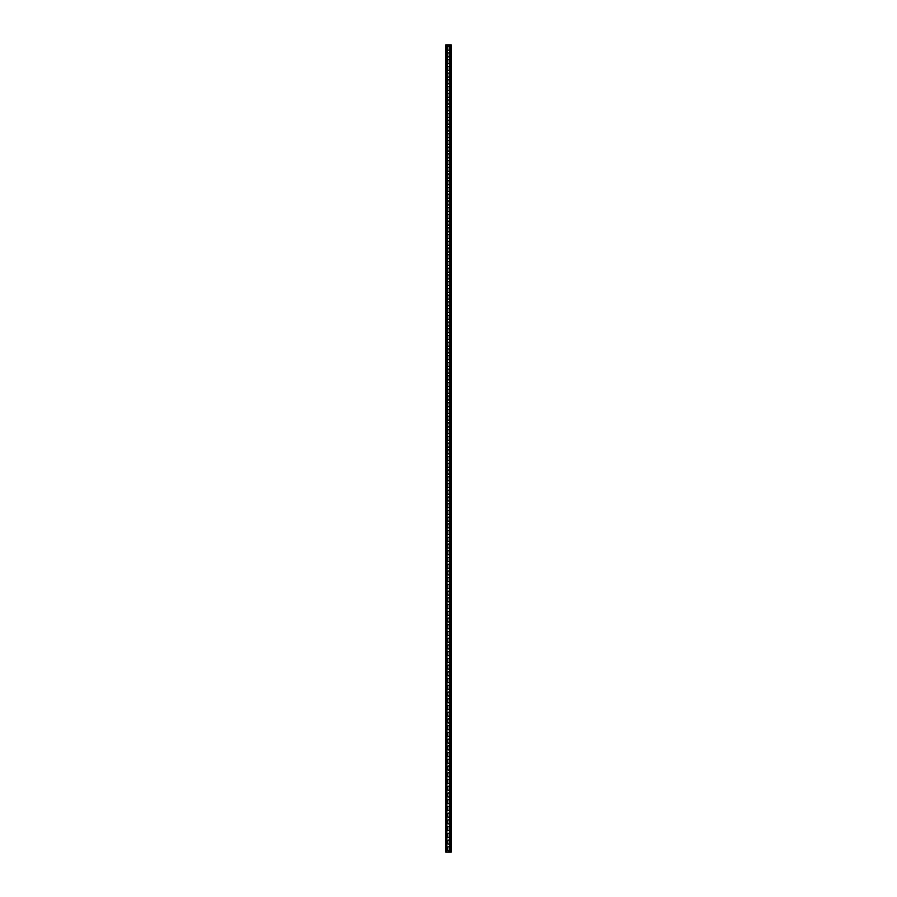 <?xml version="1.0" encoding="UTF-8"?>
<svg xmlns="http://www.w3.org/2000/svg" width="897" height="897" viewBox="0 0 897 897"><rect width="100%" height="100%" fill="white"/><g stroke="black" fill="none" stroke-linecap="round" stroke-linejoin="round"><path stroke-width="1.35" d="M449.375 847.643A0.875 0.875 0 0 0 448.5 846.768A0.875 0.875 0 0 0 447.625 847.643L447.625 849.93A0.875 0.875 0 0 0 448.5 850.804A0.875 0.875 0 0 0 449.375 849.93L449.375 847.643M449.375 840.915A0.875 0.875 0 0 0 448.5 840.041A0.875 0.875 0 0 0 447.625 840.915L447.625 843.202A0.875 0.875 0 0 0 448.5 844.077A0.875 0.875 0 0 0 449.375 843.202L449.375 840.915M449.375 834.188A0.875 0.875 0 0 0 448.5 833.313A0.875 0.875 0 0 0 447.625 834.188L447.625 836.475A0.875 0.875 0 0 0 448.5 837.35A0.875 0.875 0 0 0 449.375 836.475L449.375 834.188M449.375 827.46A0.875 0.875 0 0 0 448.5 826.586A0.875 0.875 0 0 0 447.625 827.46L447.625 829.747A0.875 0.875 0 0 0 448.5 830.622A0.875 0.875 0 0 0 449.375 829.747L449.375 827.46M449.375 820.733A0.875 0.875 0 0 0 448.5 819.858A0.875 0.875 0 0 0 447.625 820.733L447.625 823.02A0.875 0.875 0 0 0 448.5 823.894A0.875 0.875 0 0 0 449.375 823.02L449.375 820.733M449.375 814.005A0.875 0.875 0 0 0 448.5 813.131A0.875 0.875 0 0 0 447.625 814.005L447.625 816.292A0.875 0.875 0 0 0 448.5 817.167A0.875 0.875 0 0 0 449.375 816.292L449.375 814.005M449.375 807.278A0.875 0.875 0 0 0 448.5 806.403A0.875 0.875 0 0 0 447.625 807.278L447.625 809.565A0.875 0.875 0 0 0 448.5 810.439A0.875 0.875 0 0 0 449.375 809.565L449.375 807.278M449.375 800.55A0.875 0.875 0 0 0 448.5 799.676A0.875 0.875 0 0 0 447.625 800.55L447.625 802.837A0.875 0.875 0 0 0 448.5 803.712A0.875 0.875 0 0 0 449.375 802.837L449.375 800.55M449.375 793.823A0.875 0.875 0 0 0 448.5 792.948A0.875 0.875 0 0 0 447.625 793.823L447.625 796.11A0.875 0.875 0 0 0 448.5 796.985A0.875 0.875 0 0 0 449.375 796.11L449.375 793.823M449.375 787.095A0.875 0.875 0 0 0 448.5 786.221A0.875 0.875 0 0 0 447.625 787.095L447.625 789.382A0.875 0.875 0 0 0 448.5 790.257A0.875 0.875 0 0 0 449.375 789.382L449.375 787.095M449.375 780.368A0.875 0.875 0 0 0 448.5 779.493A0.875 0.875 0 0 0 447.625 780.368L447.625 782.655A0.875 0.875 0 0 0 448.5 783.529A0.875 0.875 0 0 0 449.375 782.655L449.375 780.368M449.375 773.64A0.875 0.875 0 0 0 448.5 772.766A0.875 0.875 0 0 0 447.625 773.64L447.625 775.927A0.875 0.875 0 0 0 448.5 776.802A0.875 0.875 0 0 0 449.375 775.927L449.375 773.64M449.375 766.913A0.875 0.875 0 0 0 448.5 766.038A0.875 0.875 0 0 0 447.625 766.913L447.625 769.2A0.875 0.875 0 0 0 448.5 770.075A0.875 0.875 0 0 0 449.375 769.2L449.375 766.913M449.375 760.185A0.875 0.875 0 0 0 448.5 759.311A0.875 0.875 0 0 0 447.625 760.185L447.625 762.472A0.875 0.875 0 0 0 448.5 763.347A0.875 0.875 0 0 0 449.375 762.472L449.375 760.185M449.375 753.458A0.875 0.875 0 0 0 448.5 752.583A0.875 0.875 0 0 0 447.625 753.458L447.625 755.745A0.875 0.875 0 0 0 448.5 756.62A0.875 0.875 0 0 0 449.375 755.745L449.375 753.458M449.375 746.73A0.875 0.875 0 0 0 448.5 745.856A0.875 0.875 0 0 0 447.625 746.73L447.625 749.017A0.875 0.875 0 0 0 448.5 749.892A0.875 0.875 0 0 0 449.375 749.017L449.375 746.73M449.375 740.003A0.875 0.875 0 0 0 448.5 739.128A0.875 0.875 0 0 0 447.625 740.003L447.625 742.29A0.875 0.875 0 0 0 448.5 743.164A0.875 0.875 0 0 0 449.375 742.29L449.375 740.003M449.375 733.275A0.875 0.875 0 0 0 448.5 732.401A0.875 0.875 0 0 0 447.625 733.275L447.625 735.562A0.875 0.875 0 0 0 448.5 736.437A0.875 0.875 0 0 0 449.375 735.562L449.375 733.275M449.375 726.548A0.875 0.875 0 0 0 448.5 725.673A0.875 0.875 0 0 0 447.625 726.548L447.625 728.835A0.875 0.875 0 0 0 448.5 729.71A0.875 0.875 0 0 0 449.375 728.835L449.375 726.548M449.375 719.82A0.875 0.875 0 0 0 448.5 718.946A0.875 0.875 0 0 0 447.625 719.82L447.625 722.107A0.875 0.875 0 0 0 448.5 722.982A0.875 0.875 0 0 0 449.375 722.107L449.375 719.82M449.375 713.093A0.875 0.875 0 0 0 448.5 712.218A0.875 0.875 0 0 0 447.625 713.093L447.625 715.38A0.875 0.875 0 0 0 448.5 716.255A0.875 0.875 0 0 0 449.375 715.38L449.375 713.093M449.375 706.365A0.875 0.875 0 0 0 448.5 705.491A0.875 0.875 0 0 0 447.625 706.365L447.625 708.652A0.875 0.875 0 0 0 448.5 709.527A0.875 0.875 0 0 0 449.375 708.652L449.375 706.365M449.375 699.638A0.875 0.875 0 0 0 448.5 698.763A0.875 0.875 0 0 0 447.625 699.638L447.625 701.925A0.875 0.875 0 0 0 448.5 702.799A0.875 0.875 0 0 0 449.375 701.925L449.375 699.638M449.375 692.91A0.875 0.875 0 0 0 448.5 692.036A0.875 0.875 0 0 0 447.625 692.91L447.625 695.197A0.875 0.875 0 0 0 448.5 696.072A0.875 0.875 0 0 0 449.375 695.197L449.375 692.91M449.375 686.183A0.875 0.875 0 0 0 448.5 685.308A0.875 0.875 0 0 0 447.625 686.183L447.625 688.47A0.875 0.875 0 0 0 448.5 689.345A0.875 0.875 0 0 0 449.375 688.47L449.375 686.183M449.375 679.455A0.875 0.875 0 0 0 448.5 678.581A0.875 0.875 0 0 0 447.625 679.455L447.625 681.742A0.875 0.875 0 0 0 448.5 682.617A0.875 0.875 0 0 0 449.375 681.742L449.375 679.455M449.375 672.728A0.875 0.875 0 0 0 448.5 671.853A0.875 0.875 0 0 0 447.625 672.728L447.625 675.015A0.875 0.875 0 0 0 448.5 675.889A0.875 0.875 0 0 0 449.375 675.015L449.375 672.728M449.375 666A0.875 0.875 0 0 0 448.5 665.126A0.875 0.875 0 0 0 447.625 666L447.625 668.287A0.875 0.875 0 0 0 448.5 669.162A0.875 0.875 0 0 0 449.375 668.287L449.375 666M449.375 659.273A0.875 0.875 0 0 0 448.5 658.398A0.875 0.875 0 0 0 447.625 659.273L447.625 661.56A0.875 0.875 0 0 0 448.5 662.434A0.875 0.875 0 0 0 449.375 661.56L449.375 659.273M449.375 652.545A0.875 0.875 0 0 0 448.5 651.671A0.875 0.875 0 0 0 447.625 652.545L447.625 654.832A0.875 0.875 0 0 0 448.5 655.707A0.875 0.875 0 0 0 449.375 654.832L449.375 652.545M449.375 645.818A0.875 0.875 0 0 0 448.5 644.943A0.875 0.875 0 0 0 447.625 645.818L447.625 648.105A0.875 0.875 0 0 0 448.5 648.98A0.875 0.875 0 0 0 449.375 648.105L449.375 645.818M449.375 639.09A0.875 0.875 0 0 0 448.5 638.216A0.875 0.875 0 0 0 447.625 639.09L447.625 641.377A0.875 0.875 0 0 0 448.5 642.252A0.875 0.875 0 0 0 449.375 641.377L449.375 639.09M449.375 632.363A0.875 0.875 0 0 0 448.5 631.488A0.875 0.875 0 0 0 447.625 632.363L447.625 634.65A0.875 0.875 0 0 0 448.5 635.524A0.875 0.875 0 0 0 449.375 634.65L449.375 632.363M449.375 625.635A0.875 0.875 0 0 0 448.5 624.761A0.875 0.875 0 0 0 447.625 625.635L447.625 627.922A0.875 0.875 0 0 0 448.5 628.797A0.875 0.875 0 0 0 449.375 627.922L449.375 625.635M449.375 618.908A0.875 0.875 0 0 0 448.5 618.033A0.875 0.875 0 0 0 447.625 618.908L447.625 621.195A0.875 0.875 0 0 0 448.5 622.069A0.875 0.875 0 0 0 449.375 621.195L449.375 618.908M449.375 612.18A0.875 0.875 0 0 0 448.5 611.306A0.875 0.875 0 0 0 447.625 612.18L447.625 614.467A0.875 0.875 0 0 0 448.5 615.342A0.875 0.875 0 0 0 449.375 614.467L449.375 612.18M449.375 605.453A0.875 0.875 0 0 0 448.5 604.578A0.875 0.875 0 0 0 447.625 605.453L447.625 607.74A0.875 0.875 0 0 0 448.5 608.615A0.875 0.875 0 0 0 449.375 607.74L449.375 605.453M449.375 598.725A0.875 0.875 0 0 0 448.5 597.851A0.875 0.875 0 0 0 447.625 598.725L447.625 601.012A0.875 0.875 0 0 0 448.5 601.887A0.875 0.875 0 0 0 449.375 601.012L449.375 598.725M449.375 591.998A0.875 0.875 0 0 0 448.5 591.123A0.875 0.875 0 0 0 447.625 591.998L447.625 594.285A0.875 0.875 0 0 0 448.5 595.159A0.875 0.875 0 0 0 449.375 594.285L449.375 591.998M449.375 585.27A0.875 0.875 0 0 0 448.5 584.396A0.875 0.875 0 0 0 447.625 585.27L447.625 587.557A0.875 0.875 0 0 0 448.5 588.432A0.875 0.875 0 0 0 449.375 587.557L449.375 585.27M449.375 578.543A0.875 0.875 0 0 0 448.5 577.668A0.875 0.875 0 0 0 447.625 578.543L447.625 580.83A0.875 0.875 0 0 0 448.5 581.704A0.875 0.875 0 0 0 449.375 580.83L449.375 578.543M449.375 571.815A0.875 0.875 0 0 0 448.5 570.941A0.875 0.875 0 0 0 447.625 571.815L447.625 574.102A0.875 0.875 0 0 0 448.5 574.977A0.875 0.875 0 0 0 449.375 574.102L449.375 571.815M449.375 565.088A0.875 0.875 0 0 0 448.5 564.213A0.875 0.875 0 0 0 447.625 565.088L447.625 567.375A0.875 0.875 0 0 0 448.5 568.25A0.875 0.875 0 0 0 449.375 567.375L449.375 565.088M449.375 558.36A0.875 0.875 0 0 0 448.5 557.486A0.875 0.875 0 0 0 447.625 558.36L447.625 560.647A0.875 0.875 0 0 0 448.5 561.522A0.875 0.875 0 0 0 449.375 560.647L449.375 558.36M449.375 551.633A0.875 0.875 0 0 0 448.5 550.758A0.875 0.875 0 0 0 447.625 551.633L447.625 553.92A0.875 0.875 0 0 0 448.5 554.795A0.875 0.875 0 0 0 449.375 553.92L449.375 551.633M449.375 544.905A0.875 0.875 0 0 0 448.5 544.031A0.875 0.875 0 0 0 447.625 544.905L447.625 547.192A0.875 0.875 0 0 0 448.5 548.067A0.875 0.875 0 0 0 449.375 547.192L449.375 544.905M449.375 538.178A0.875 0.875 0 0 0 448.5 537.303A0.875 0.875 0 0 0 447.625 538.178L447.625 540.465A0.875 0.875 0 0 0 448.5 541.34A0.875 0.875 0 0 0 449.375 540.465L449.375 538.178M449.375 531.45A0.875 0.875 0 0 0 448.5 530.576A0.875 0.875 0 0 0 447.625 531.45L447.625 533.737A0.875 0.875 0 0 0 448.5 534.612A0.875 0.875 0 0 0 449.375 533.737L449.375 531.45M449.375 524.723A0.875 0.875 0 0 0 448.5 523.848A0.875 0.875 0 0 0 447.625 524.723L447.625 527.01A0.875 0.875 0 0 0 448.5 527.885A0.875 0.875 0 0 0 449.375 527.01L449.375 524.723M449.375 517.995A0.875 0.875 0 0 0 448.5 517.12A0.875 0.875 0 0 0 447.625 517.995L447.625 520.282A0.875 0.875 0 0 0 448.5 521.157A0.875 0.875 0 0 0 449.375 520.282L449.375 517.995M449.375 511.268A0.875 0.875 0 0 0 448.5 510.393A0.875 0.875 0 0 0 447.625 511.268L447.625 513.555A0.875 0.875 0 0 0 448.5 514.43A0.875 0.875 0 0 0 449.375 513.555L449.375 511.268M449.375 504.54A0.875 0.875 0 0 0 448.5 503.666A0.875 0.875 0 0 0 447.625 504.54L447.625 506.827A0.875 0.875 0 0 0 448.5 507.702A0.875 0.875 0 0 0 449.375 506.827L449.375 504.54M449.375 497.813A0.875 0.875 0 0 0 448.5 496.938A0.875 0.875 0 0 0 447.625 497.813L447.625 500.1A0.875 0.875 0 0 0 448.5 500.975A0.875 0.875 0 0 0 449.375 500.1L449.375 497.813M449.375 491.085A0.875 0.875 0 0 0 448.5 490.211A0.875 0.875 0 0 0 447.625 491.085L447.625 493.372A0.875 0.875 0 0 0 448.5 494.247A0.875 0.875 0 0 0 449.375 493.372L449.375 491.085M449.375 484.358A0.875 0.875 0 0 0 448.5 483.483A0.875 0.875 0 0 0 447.625 484.358L447.625 486.645A0.875 0.875 0 0 0 448.5 487.52A0.875 0.875 0 0 0 449.375 486.645L449.375 484.358M449.375 477.63A0.875 0.875 0 0 0 448.5 476.756A0.875 0.875 0 0 0 447.625 477.63L447.625 479.917A0.875 0.875 0 0 0 448.5 480.792A0.875 0.875 0 0 0 449.375 479.917L449.375 477.63M449.375 470.903A0.875 0.875 0 0 0 448.5 470.028A0.875 0.875 0 0 0 447.625 470.903L447.625 473.19A0.875 0.875 0 0 0 448.5 474.065A0.875 0.875 0 0 0 449.375 473.19L449.375 470.903M449.375 464.175A0.875 0.875 0 0 0 448.5 463.3A0.875 0.875 0 0 0 447.625 464.175L447.625 466.462A0.875 0.875 0 0 0 448.5 467.337A0.875 0.875 0 0 0 449.375 466.462L449.375 464.175M449.375 457.448A0.875 0.875 0 0 0 448.5 456.573A0.875 0.875 0 0 0 447.625 457.448L447.625 459.735A0.875 0.875 0 0 0 448.5 460.61A0.875 0.875 0 0 0 449.375 459.735L449.375 457.448M449.375 450.72A0.875 0.875 0 0 0 448.5 449.846A0.875 0.875 0 0 0 447.625 450.72L447.625 453.007A0.875 0.875 0 0 0 448.5 453.882A0.875 0.875 0 0 0 449.375 453.007L449.375 450.72M449.375 443.993A0.875 0.875 0 0 0 448.5 443.118A0.875 0.875 0 0 0 447.625 443.993L447.625 446.28A0.875 0.875 0 0 0 448.5 447.155A0.875 0.875 0 0 0 449.375 446.28L449.375 443.993M449.375 437.265A0.875 0.875 0 0 0 448.5 436.391A0.875 0.875 0 0 0 447.625 437.265L447.625 439.552A0.875 0.875 0 0 0 448.5 440.427A0.875 0.875 0 0 0 449.375 439.552L449.375 437.265M449.375 430.538A0.875 0.875 0 0 0 448.5 429.663A0.875 0.875 0 0 0 447.625 430.538L447.625 432.825A0.875 0.875 0 0 0 448.5 433.7A0.875 0.875 0 0 0 449.375 432.825L449.375 430.538M449.375 423.81A0.875 0.875 0 0 0 448.5 422.935A0.875 0.875 0 0 0 447.625 423.81L447.625 426.097A0.875 0.875 0 0 0 448.5 426.972A0.875 0.875 0 0 0 449.375 426.097L449.375 423.81M449.375 417.083A0.875 0.875 0 0 0 448.5 416.208A0.875 0.875 0 0 0 447.625 417.083L447.625 419.37A0.875 0.875 0 0 0 448.5 420.245A0.875 0.875 0 0 0 449.375 419.37L449.375 417.083M449.375 410.355A0.875 0.875 0 0 0 448.5 409.481A0.875 0.875 0 0 0 447.625 410.355L447.625 412.642A0.875 0.875 0 0 0 448.5 413.517A0.875 0.875 0 0 0 449.375 412.642L449.375 410.355M449.375 403.628A0.875 0.875 0 0 0 448.5 402.753A0.875 0.875 0 0 0 447.625 403.628L447.625 405.915A0.875 0.875 0 0 0 448.5 406.79A0.875 0.875 0 0 0 449.375 405.915L449.375 403.628M449.375 396.9A0.875 0.875 0 0 0 448.5 396.026A0.875 0.875 0 0 0 447.625 396.9L447.625 399.187A0.875 0.875 0 0 0 448.5 400.062A0.875 0.875 0 0 0 449.375 399.187L449.375 396.9M449.375 390.173A0.875 0.875 0 0 0 448.5 389.298A0.875 0.875 0 0 0 447.625 390.173L447.625 392.46A0.875 0.875 0 0 0 448.5 393.335A0.875 0.875 0 0 0 449.375 392.46L449.375 390.173M449.375 383.445A0.875 0.875 0 0 0 448.5 382.571A0.875 0.875 0 0 0 447.625 383.445L447.625 385.732A0.875 0.875 0 0 0 448.5 386.607A0.875 0.875 0 0 0 449.375 385.732L449.375 383.445M449.375 376.718A0.875 0.875 0 0 0 448.5 375.843A0.875 0.875 0 0 0 447.625 376.718L447.625 379.005A0.875 0.875 0 0 0 448.5 379.88A0.875 0.875 0 0 0 449.375 379.005L449.375 376.718M449.375 369.99A0.875 0.875 0 0 0 448.5 369.115A0.875 0.875 0 0 0 447.625 369.99L447.625 372.277A0.875 0.875 0 0 0 448.5 373.152A0.875 0.875 0 0 0 449.375 372.277L449.375 369.99M449.375 363.263A0.875 0.875 0 0 0 448.5 362.388A0.875 0.875 0 0 0 447.625 363.263L447.625 365.55A0.875 0.875 0 0 0 448.5 366.425A0.875 0.875 0 0 0 449.375 365.55L449.375 363.263M449.375 356.535A0.875 0.875 0 0 0 448.5 355.661A0.875 0.875 0 0 0 447.625 356.535L447.625 358.822A0.875 0.875 0 0 0 448.5 359.697A0.875 0.875 0 0 0 449.375 358.822L449.375 356.535M449.375 349.808A0.875 0.875 0 0 0 448.5 348.933A0.875 0.875 0 0 0 447.625 349.808L447.625 352.095A0.875 0.875 0 0 0 448.5 352.97A0.875 0.875 0 0 0 449.375 352.095L449.375 349.808M449.375 343.08A0.875 0.875 0 0 0 448.5 342.206A0.875 0.875 0 0 0 447.625 343.08L447.625 345.367A0.875 0.875 0 0 0 448.5 346.242A0.875 0.875 0 0 0 449.375 345.367L449.375 343.08M449.375 336.353A0.875 0.875 0 0 0 448.5 335.478A0.875 0.875 0 0 0 447.625 336.353L447.625 338.64A0.875 0.875 0 0 0 448.5 339.515A0.875 0.875 0 0 0 449.375 338.64L449.375 336.353M449.375 329.625A0.875 0.875 0 0 0 448.5 328.75A0.875 0.875 0 0 0 447.625 329.625L447.625 331.912A0.875 0.875 0 0 0 448.5 332.787A0.875 0.875 0 0 0 449.375 331.912L449.375 329.625M449.375 322.898A0.875 0.875 0 0 0 448.5 322.023A0.875 0.875 0 0 0 447.625 322.898L447.625 325.185A0.875 0.875 0 0 0 448.5 326.06A0.875 0.875 0 0 0 449.375 325.185L449.375 322.898M449.375 316.17A0.875 0.875 0 0 0 448.5 315.296A0.875 0.875 0 0 0 447.625 316.17L447.625 318.457A0.875 0.875 0 0 0 448.5 319.332A0.875 0.875 0 0 0 449.375 318.457L449.375 316.17M449.375 309.443A0.875 0.875 0 0 0 448.5 308.568A0.875 0.875 0 0 0 447.625 309.443L447.625 311.73A0.875 0.875 0 0 0 448.5 312.605A0.875 0.875 0 0 0 449.375 311.73L449.375 309.443M449.375 302.715A0.875 0.875 0 0 0 448.5 301.841A0.875 0.875 0 0 0 447.625 302.715L447.625 305.002A0.875 0.875 0 0 0 448.5 305.877A0.875 0.875 0 0 0 449.375 305.002L449.375 302.715M449.375 295.988A0.875 0.875 0 0 0 448.5 295.113A0.875 0.875 0 0 0 447.625 295.988L447.625 298.275A0.875 0.875 0 0 0 448.5 299.15A0.875 0.875 0 0 0 449.375 298.275L449.375 295.988M449.375 289.26A0.875 0.875 0 0 0 448.5 288.386A0.875 0.875 0 0 0 447.625 289.26L447.625 291.547A0.875 0.875 0 0 0 448.5 292.422A0.875 0.875 0 0 0 449.375 291.547L449.375 289.26M449.375 282.533A0.875 0.875 0 0 0 448.5 281.658A0.875 0.875 0 0 0 447.625 282.533L447.625 284.82A0.875 0.875 0 0 0 448.5 285.695A0.875 0.875 0 0 0 449.375 284.82L449.375 282.533M449.375 275.805A0.875 0.875 0 0 0 448.5 274.93A0.875 0.875 0 0 0 447.625 275.805L447.625 278.092A0.875 0.875 0 0 0 448.5 278.967A0.875 0.875 0 0 0 449.375 278.092L449.375 275.805M449.375 269.078A0.875 0.875 0 0 0 448.5 268.203A0.875 0.875 0 0 0 447.625 269.078L447.625 271.365A0.875 0.875 0 0 0 448.5 272.24A0.875 0.875 0 0 0 449.375 271.365L449.375 269.078M449.375 262.35A0.875 0.875 0 0 0 448.5 261.476A0.875 0.875 0 0 0 447.625 262.35L447.625 264.637A0.875 0.875 0 0 0 448.5 265.512A0.875 0.875 0 0 0 449.375 264.637L449.375 262.35M449.375 255.623A0.875 0.875 0 0 0 448.5 254.748A0.875 0.875 0 0 0 447.625 255.623L447.625 257.91A0.875 0.875 0 0 0 448.5 258.785A0.875 0.875 0 0 0 449.375 257.91L449.375 255.623M449.375 248.895A0.875 0.875 0 0 0 448.5 248.02A0.875 0.875 0 0 0 447.625 248.895L447.625 251.182A0.875 0.875 0 0 0 448.5 252.057A0.875 0.875 0 0 0 449.375 251.182L449.375 248.895M449.375 242.168A0.875 0.875 0 0 0 448.5 241.293A0.875 0.875 0 0 0 447.625 242.168L447.625 244.455A0.875 0.875 0 0 0 448.5 245.33A0.875 0.875 0 0 0 449.375 244.455L449.375 242.168M449.375 235.44A0.875 0.875 0 0 0 448.5 234.566A0.875 0.875 0 0 0 447.625 235.44L447.625 237.727A0.875 0.875 0 0 0 448.5 238.602A0.875 0.875 0 0 0 449.375 237.727L449.375 235.44M449.375 228.713A0.875 0.875 0 0 0 448.5 227.838A0.875 0.875 0 0 0 447.625 228.713L447.625 231A0.875 0.875 0 0 0 448.5 231.875A0.875 0.875 0 0 0 449.375 231L449.375 228.713M449.375 221.985A0.875 0.875 0 0 0 448.5 221.111A0.875 0.875 0 0 0 447.625 221.985L447.625 224.272A0.875 0.875 0 0 0 448.5 225.147A0.875 0.875 0 0 0 449.375 224.272L449.375 221.985M449.375 215.258A0.875 0.875 0 0 0 448.5 214.383A0.875 0.875 0 0 0 447.625 215.258L447.625 217.545A0.875 0.875 0 0 0 448.5 218.42A0.875 0.875 0 0 0 449.375 217.545L449.375 215.258M449.375 208.53A0.875 0.875 0 0 0 448.5 207.655A0.875 0.875 0 0 0 447.625 208.53L447.625 210.817A0.875 0.875 0 0 0 448.5 211.692A0.875 0.875 0 0 0 449.375 210.817L449.375 208.53M449.375 201.803A0.875 0.875 0 0 0 448.5 200.928A0.875 0.875 0 0 0 447.625 201.803L447.625 204.09A0.875 0.875 0 0 0 448.5 204.965A0.875 0.875 0 0 0 449.375 204.09L449.375 201.803M449.375 195.075A0.875 0.875 0 0 0 448.5 194.201A0.875 0.875 0 0 0 447.625 195.075L447.625 197.362A0.875 0.875 0 0 0 448.5 198.237A0.875 0.875 0 0 0 449.375 197.362L449.375 195.075M449.375 188.348A0.875 0.875 0 0 0 448.5 187.473A0.875 0.875 0 0 0 447.625 188.348L447.625 190.635A0.875 0.875 0 0 0 448.5 191.51A0.875 0.875 0 0 0 449.375 190.635L449.375 188.348M449.375 181.62A0.875 0.875 0 0 0 448.5 180.745A0.875 0.875 0 0 0 447.625 181.62L447.625 183.907A0.875 0.875 0 0 0 448.5 184.782A0.875 0.875 0 0 0 449.375 183.907L449.375 181.62M449.375 174.893A0.875 0.875 0 0 0 448.5 174.018A0.875 0.875 0 0 0 447.625 174.893L447.625 177.18A0.875 0.875 0 0 0 448.5 178.055A0.875 0.875 0 0 0 449.375 177.18L449.375 174.893M449.375 168.165A0.875 0.875 0 0 0 448.5 167.291A0.875 0.875 0 0 0 447.625 168.165L447.625 170.452A0.875 0.875 0 0 0 448.5 171.327A0.875 0.875 0 0 0 449.375 170.452L449.375 168.165M449.375 161.438A0.875 0.875 0 0 0 448.5 160.563A0.875 0.875 0 0 0 447.625 161.438L447.625 163.725A0.875 0.875 0 0 0 448.5 164.6A0.875 0.875 0 0 0 449.375 163.725L449.375 161.438M449.375 154.71A0.875 0.875 0 0 0 448.5 153.835A0.875 0.875 0 0 0 447.625 154.71L447.625 156.997A0.875 0.875 0 0 0 448.5 157.872A0.875 0.875 0 0 0 449.375 156.997L449.375 154.71M449.375 147.983A0.875 0.875 0 0 0 448.5 147.108A0.875 0.875 0 0 0 447.625 147.983L447.625 150.27A0.875 0.875 0 0 0 448.5 151.145A0.875 0.875 0 0 0 449.375 150.27L449.375 147.983M449.375 141.255A0.875 0.875 0 0 0 448.5 140.381A0.875 0.875 0 0 0 447.625 141.255L447.625 143.542A0.875 0.875 0 0 0 448.5 144.417A0.875 0.875 0 0 0 449.375 143.542L449.375 141.255M449.375 134.528A0.875 0.875 0 0 0 448.5 133.653A0.875 0.875 0 0 0 447.625 134.528L447.625 136.815A0.875 0.875 0 0 0 448.5 137.69A0.875 0.875 0 0 0 449.375 136.815L449.375 134.528M449.375 127.8A0.875 0.875 0 0 0 448.5 126.926A0.875 0.875 0 0 0 447.625 127.8L447.625 130.087A0.875 0.875 0 0 0 448.5 130.962A0.875 0.875 0 0 0 449.375 130.087L449.375 127.8M449.375 121.073A0.875 0.875 0 0 0 448.5 120.198A0.875 0.875 0 0 0 447.625 121.073L447.625 123.36A0.875 0.875 0 0 0 448.5 124.235A0.875 0.875 0 0 0 449.375 123.36L449.375 121.073M449.375 114.345A0.875 0.875 0 0 0 448.5 113.471A0.875 0.875 0 0 0 447.625 114.345L447.625 116.632A0.875 0.875 0 0 0 448.5 117.507A0.875 0.875 0 0 0 449.375 116.632L449.375 114.345M449.375 107.618A0.875 0.875 0 0 0 448.5 106.743A0.875 0.875 0 0 0 447.625 107.618L447.625 109.905A0.875 0.875 0 0 0 448.5 110.779A0.875 0.875 0 0 0 449.375 109.905L449.375 107.618M449.375 100.89A0.875 0.875 0 0 0 448.5 100.016A0.875 0.875 0 0 0 447.625 100.89L447.625 103.177A0.875 0.875 0 0 0 448.5 104.052A0.875 0.875 0 0 0 449.375 103.177L449.375 100.89M449.375 94.163A0.875 0.875 0 0 0 448.5 93.288A0.875 0.875 0 0 0 447.625 94.163L447.625 96.45A0.875 0.875 0 0 0 448.5 97.325A0.875 0.875 0 0 0 449.375 96.45L449.375 94.163M449.375 87.435A0.875 0.875 0 0 0 448.5 86.561A0.875 0.875 0 0 0 447.625 87.435L447.625 89.722A0.875 0.875 0 0 0 448.5 90.597A0.875 0.875 0 0 0 449.375 89.722L449.375 87.435M449.375 80.708A0.875 0.875 0 0 0 448.5 79.833A0.875 0.875 0 0 0 447.625 80.708L447.625 82.995A0.875 0.875 0 0 0 448.5 83.87A0.875 0.875 0 0 0 449.375 82.995L449.375 80.708M449.375 73.98A0.875 0.875 0 0 0 448.5 73.106A0.875 0.875 0 0 0 447.625 73.98L447.625 76.267A0.875 0.875 0 0 0 448.5 77.142A0.875 0.875 0 0 0 449.375 76.267L449.375 73.98M449.375 67.253A0.875 0.875 0 0 0 448.5 66.378A0.875 0.875 0 0 0 447.625 67.253L447.625 69.54A0.875 0.875 0 0 0 448.5 70.415A0.875 0.875 0 0 0 449.375 69.54L449.375 67.253M449.375 60.525A0.875 0.875 0 0 0 448.5 59.651A0.875 0.875 0 0 0 447.625 60.525L447.625 62.812A0.875 0.875 0 0 0 448.5 63.687A0.875 0.875 0 0 0 449.375 62.812L449.375 60.525M449.375 53.798A0.875 0.875 0 0 0 448.5 52.923A0.875 0.875 0 0 0 447.625 53.798L447.625 56.085A0.875 0.875 0 0 0 448.5 56.959A0.875 0.875 0 0 0 449.375 56.085L449.375 53.798M449.375 47.07A0.875 0.875 0 0 0 448.5 46.196A0.875 0.875 0 0 0 447.625 47.07L447.625 49.357A0.875 0.875 0 0 0 448.5 50.232A0.875 0.875 0 0 0 449.375 49.357L449.375 47.07M446.885 852.15L447.289 44.85L445.809 44.85L445.809 852.15L446.885 852.15L446.885 44.85M447.289 852.15L449.711 852.15L449.711 44.85L447.289 44.85M449.711 852.15L451.191 852.15L451.191 44.85L449.711 44.85M446.347 852.15L446.347 44.85M450.653 852.15L450.653 44.85M450.115 852.15L450.115 44.85"/></g></svg>
